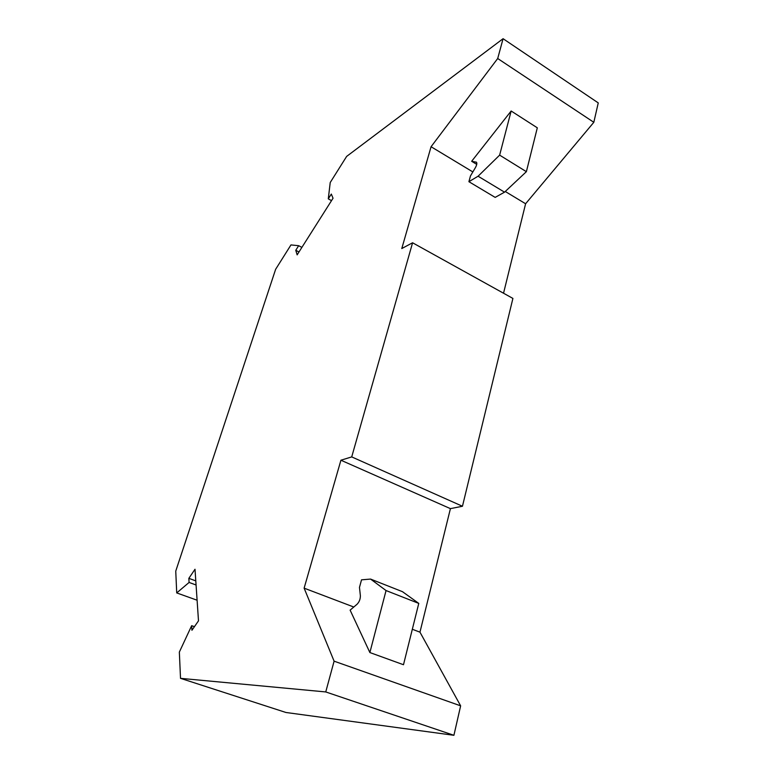 <?xml version="1.0" encoding="UTF-8"?>
<svg xmlns="http://www.w3.org/2000/svg" width="774" height="774" viewBox="0 0 774 774"><rect width="100%" height="100%" fill="white"/><g stroke="black" fill="none" stroke-linecap="round" stroke-linejoin="round"><path stroke-width="1.16" d="M195.793 580.887L188.846 578.342L195.009 569.248L198.492 620.845L191.933 630.268L191.662 625.692L179.345 652.085L180.516 678.343L325.748 691.937L334.097 661.17L460.636 705.84L419.963 632.164L450.42 508.634L462.455 506.254L512.91 298.425L412.581 242.775L401.783 248.551L431.07 146.731L497.701 58.514L593.822 122.302L525.604 203.756L505.267 191.488M412.581 242.775L351.715 456.902L340.918 460.22L304.124 588.153L334.097 661.17M188.846 578.342L189.088 582.445L176.724 592.923L175.746 571.125L275.641 269.284L290.966 244.923L298.667 245.697L295.765 250.292L297.148 254.869L333.043 198.241L331.311 194.061L328.282 198.85L330.227 182.509L346.636 156.416L503.081 38.7L497.701 58.514M503.081 38.7L598.254 102.903L593.822 122.302M476.736 164.369L471.656 161.282L511.15 111.001L537.311 127.816L526.378 171.673L504.542 192.165L495.167 197.389L468.909 181.697L478.08 176.22L504.542 192.165M472.856 171.934L431.07 146.731M511.15 111.001L499.636 155.129L478.08 176.22M471.656 161.282L476.474 162.24C477.171 163.275 476.803 165.094 475.371 167.697L470.457 175.969L468.909 181.697M499.636 155.129L526.378 171.673M180.516 678.343L285.954 712.486L453.912 735.3L460.636 705.84M525.604 203.756L503.535 293.23M191.662 625.692L194.438 626.659M340.918 460.22L450.42 508.634M351.715 456.902L462.455 506.254M325.748 691.937L453.912 735.3M304.124 588.153L353.795 607.019M412.319 629.262L419.963 632.164M370.572 579.078L402.48 591.684L418.773 603.401L403.486 664.731L369.875 652.55L350.119 610.135L357.046 604.262C359.31 601.911 360.413 599.047 360.365 595.661L359.475 587.418L361.516 579.832L370.572 579.078L386.052 590.552L369.875 652.55M386.052 590.552L418.773 603.401M189.088 582.445L196.074 584.989M176.724 592.923L197.099 600.218M298.667 245.697L301.889 247.39M298.977 251.976L295.765 250.292M328.282 198.85L331.524 200.65M476.029 162.027L476.561 162.347"/></g></svg>
